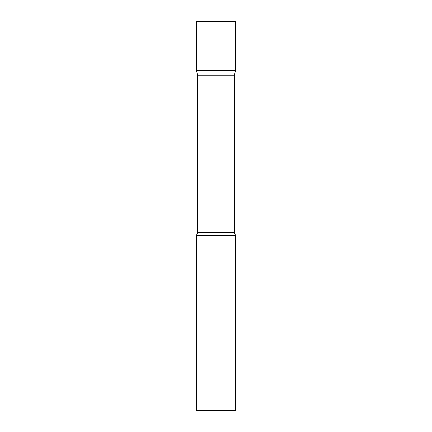 <?xml version="1.0" encoding="UTF-8"?>
<svg xmlns="http://www.w3.org/2000/svg" width="432" height="432" viewBox="0 0 432 432"><rect width="100%" height="100%" fill="white"/><g stroke="black" fill="none" stroke-linecap="round" stroke-linejoin="round"><path stroke-width="0.32" stroke-dasharray="2.16 1.62" d="M235.44 70.2L196.56 70.2L235.44 70.2M235.44 21.6L196.56 21.6M197.532 75.713L234.468 75.713M196.56 235.44L235.44 235.44M196.56 410.4L235.44 410.4M197.532 232.589L234.468 232.589"/><path stroke-width="0.65" d="M197.532 75.713L196.56 70.2L235.44 70.2L235.44 21.6L196.56 21.6L196.56 70.2L235.44 70.2L234.468 75.713L197.532 75.713L197.532 232.589L196.56 235.44L196.56 410.4L235.44 410.4L235.44 235.44L196.56 235.44M234.468 75.713L234.468 232.589L197.532 232.589M234.468 232.589L235.44 235.44"/></g></svg>
